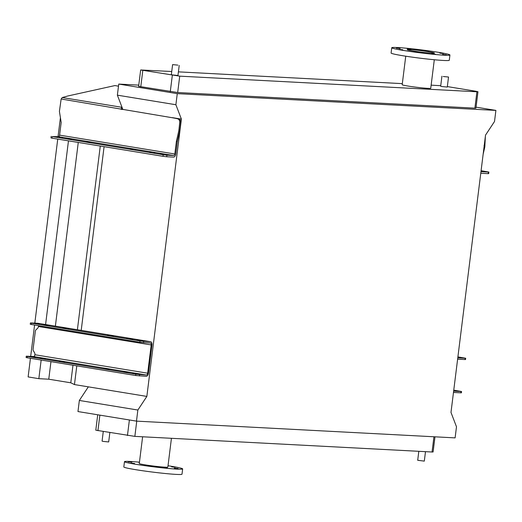 <?xml version="1.0" encoding="UTF-8"?>
<svg xmlns="http://www.w3.org/2000/svg" width="522" height="522" viewBox="0 0 522 522"><rect width="100%" height="100%" fill="white"/><g stroke="black" fill="none" stroke-linecap="round" stroke-linejoin="round"><path stroke-width="0.78" d="M103.271 431.563L102.077 441.123L103.415 441.429L108.687 441.945L109.848 432.64M418.82 451.315L417.698 460.293L424.314 461.115L425.489 451.661M177.871 65.126L172.599 64.611L177.871 65.126M179.209 65.439L177.956 75.475L172.684 74.959L171.347 74.646L172.599 64.611M443.256 76.512L448.528 77.028L443.256 76.512M441.919 76.205L440.672 86.241L442.003 86.548L447.282 87.063L448.528 77.028M175.405 467.255L171.607 466.883L175.405 467.255M178.08 468.541L174.276 468.169L178.08 468.541M167.223 467.973L163.425 467.601L167.223 467.973M149.201 465.872L145.403 465.507L149.201 465.872M134.572 463.484L130.774 463.112L134.572 463.484M131.903 462.192L128.105 461.82L131.903 462.192M142.617 436.79L139.289 463.516A14.394 0.75 7.1 0 0 145.064 464.848A14.394 0.75 7.1 0 0 159.947 466.766A14.394 0.75 7.1 0 0 167.856 467.073L171.438 438.304M139.459 462.185A29.317 1.533 7.1 0 0 124.484 461.67L123.825 466.949A29.317 1.533 7.1 0 0 135.583 469.663A29.317 1.533 7.1 0 0 165.905 473.571A29.317 1.533 7.1 0 0 182.002 474.198L182.661 468.913A29.317 1.533 7.1 0 0 170.909 466.205A29.317 1.533 7.1 0 0 168.019 465.741M124.484 461.67A29.317 1.533 7.1 0 0 136.235 464.378A29.317 1.533 7.1 0 0 166.564 468.286A29.317 1.533 7.1 0 0 182.661 468.913M399.01 49.407L402.808 49.773L399.01 49.407M413.639 51.795L417.437 52.167L413.639 51.795M431.661 53.896L435.459 54.268L431.661 53.896M442.512 54.464L446.31 54.836L442.512 54.464M439.844 53.179L443.641 53.544L439.844 53.179M425.215 50.784L429.012 51.156L425.215 50.784M407.193 48.683L410.99 49.055L407.193 48.683M396.342 48.115L400.139 48.487L396.342 48.115M397.483 47.541A29.317 1.533 -172.9 0 1 430.063 51.045A29.317 1.533 -172.9 0 1 449.938 54.986A29.317 1.533 -172.9 0 1 444.209 55.188A29.317 1.533 -172.9 0 1 411.63 51.685A29.317 1.533 -172.9 0 1 391.754 47.743A29.317 1.533 -172.9 0 1 397.483 47.541M449.938 54.986L449.279 60.271A29.317 1.533 -172.9 0 1 443.55 60.467A29.317 1.533 -172.9 0 1 410.971 56.97A29.317 1.533 -172.9 0 1 391.095 53.022L391.754 47.743M431.785 53.153A13.722 0.718 -172.9 0 1 416.53 51.515A13.722 0.718 -172.9 0 1 407.225 49.668A13.722 0.718 -172.9 0 1 409.907 49.577A13.722 0.718 -172.9 0 1 425.162 51.215A13.722 0.718 -172.9 0 1 434.467 53.061A13.722 0.718 -172.9 0 1 431.785 53.153M434.304 59.749L430.748 88.27A14.394 0.75 -172.9 0 1 427.942 88.368A14.394 0.75 -172.9 0 1 411.943 86.645A14.394 0.75 -172.9 0 1 402.188 84.714L405.744 56.193M440.738 85.706L431.139 85.151M402.325 83.637L178.407 71.86M171.738 71.507L140.666 69.968L179.725 76.153L476.925 91.781L477.963 91.741L475.829 91.252L447.341 86.587M177.271 93.647L495.9 110.403L494.517 121.495L485.525 135.113L450.988 412.413L456.489 426.787L455.112 437.88L136.477 421.13L137.86 410.038L146.852 396.42L181.395 119.12L175.888 104.739L177.271 93.647L118.755 84.075L138.774 85.125M476.044 107.154L495.9 110.403M140.666 69.968L138.624 86.339L177.682 92.525L474.883 108.152L475.927 108.119L477.963 91.741M30.439 358.294L28.123 376.923L38.843 378.678L48.768 379.2L70.783 382.802L74.457 384.577L146.852 396.42M172.704 117.698L171.758 117.646C180.123 119.088 177.878 119.049 179.274 119.956C179.581 121.88 180.181 119.186 178.942 129.6L179.888 129.652C181.121 119.231 180.527 121.933 180.22 120.008C178.824 119.094 181.069 119.14 172.704 117.698L181.395 119.12M74.457 384.577L76.786 365.883M81.21 330.374L104.087 146.682M70.783 382.802L72.969 365.256M77.393 329.747L100.276 146.056M48.768 379.2L50.954 361.655M55.378 326.139L78.261 142.454M38.843 378.678L41.16 360.049M45.584 324.54L68.467 140.849M30.681 356.382L34.582 325.023M34.824 323.105L57.74 139.1M58.046 136.647L60.415 117.665M122.879 109.542L117.372 95.167L175.888 104.739M117.372 95.167L118.755 84.075M136.477 421.13L77.967 411.551L79.344 400.459L88.342 386.848M79.344 400.459L137.86 410.038M97.712 414.788L95.794 430.193L134.852 436.379L432.053 452.006L433.097 451.974L434.983 436.823M139.413 462.525L138.956 462.394L139.433 462.375M488.37 172.071L488.886 172.051L488.69 173.637L488.168 173.656L488.37 172.071L481.591 171.712A1.599 0.946 -80.7 0 1 481.532 171.705A1.599 0.946 -80.7 0 1 481.016 171.294M488.886 172.051L481.095 170.707M485.388 136.216L484.801 147.015L484.051 146.976M483.137 154.271L484.801 147.015M488.168 173.656L481.395 173.297A3.197 1.886 -80.7 0 1 481.271 173.284A3.197 1.886 -80.7 0 1 480.795 173.089M453.755 390.169L461.552 391.52L454.257 391.18A1.866 1.103 99.3 0 1 454.186 391.174A1.866 1.103 99.3 0 1 453.677 390.828M461.552 391.52L461.389 392.838L454.094 392.498A3.197 1.886 -80.7 0 1 453.97 392.485A3.197 1.886 -80.7 0 1 453.494 392.29M457.761 358.046A3.197 1.886 -80.7 0 1 458.401 357.903L465.696 358.242L457.905 356.891M465.696 358.242L465.533 359.56L458.238 359.221A1.866 1.103 99.3 0 0 457.579 359.508M123.205 371.886L128.686 372.362L123.205 371.886M103.878 368.721L109.359 369.198L103.878 368.721M59.273 361.426L64.754 361.903L59.273 361.426M39.946 358.262L45.427 358.738L39.946 358.262M126.8 338.341L132.829 339.085L126.781 338.51M107.473 335.183L113.502 335.927L107.454 335.346M62.868 327.881L68.897 328.625L62.849 328.044M43.541 324.717L49.57 325.46L43.522 324.886M135.896 373.589L132.836 373.289L135.896 373.589M35.222 357.113L32.162 356.82L35.222 357.113M140.04 340.311L136.979 340.018L140.04 340.311M39.372 323.842L36.312 323.542L39.372 323.842M148.463 373.237A3.197 1.886 -80.7 0 1 146.173 376.31L135.7 375.52L135.864 374.202L146.343 374.992A1.866 1.103 99.3 0 0 147.674 373.197L151.191 344.938A1.866 1.103 99.3 0 0 150.395 343.039A1.866 1.103 99.3 0 0 150.323 343.032L139.844 342.249L140.007 340.925L150.486 341.714A3.197 1.886 -80.7 0 1 150.604 341.727A3.197 1.886 -80.7 0 1 151.98 344.983L148.463 373.237M38.4 325.643A1.866 1.103 -80.7 0 1 38.413 326.485L38.4 326.583A2.662 2.147 93 0 1 37.551 328.345L35.94 329.865A1.866 1.501 -87 0 0 35.346 331.098L33.075 349.329A1.866 1.501 -87 0 0 33.343 350.699L34.524 352.683A2.662 2.147 93 0 1 34.909 354.64L34.896 354.745A1.866 1.103 -80.7 0 1 33.558 356.533L26.263 356.193L27.333 356.441L27.17 357.759L135.7 375.52M27.17 357.759L26.1 357.518L26.263 356.193M27.333 356.441L135.864 374.202M37.949 323.294A3.197 1.886 99.3 0 0 37.825 323.268A3.197 1.886 99.3 0 0 37.708 323.255L30.407 322.916L31.477 323.164L31.313 324.488L139.844 342.249M31.313 324.488L30.243 324.24L30.407 322.916M31.477 323.164L140.007 340.925M135.622 149.488L130.141 149.011L135.622 149.488M154.949 152.652L149.468 152.176L154.949 152.652M91.024 142.193L85.543 141.71L91.024 142.193M71.697 139.028L66.216 138.552L71.697 139.028M62.562 137.651L59.501 137.351L62.562 137.651M163.236 154.127L160.176 153.827L163.236 154.127M179.718 130.97L177.343 141.364L175.764 154.042A3.197 1.886 99.3 0 1 173.48 157.109L166.701 156.75L166.903 155.171L173.676 155.523A1.599 0.946 99.3 0 0 174.818 153.99L176.397 141.312L178.778 130.924L179.718 130.97L179.888 129.652M171.758 117.646L61.146 99.01L59.41 111.388L61.178 122.455L59.599 135.133A1.599 0.946 -80.7 0 1 58.457 136.666L52.226 136.575L163.203 154.74L163.001 156.319L52.03 138.16L52.226 136.575M166.903 155.171L163.203 154.74M178.942 129.6L178.778 130.924M121.254 108.844A3.197 1.886 -80.7 0 1 121.704 107.271L121.874 106.919M61.146 99.01L62.248 97.542L67.788 95.996L114.899 85.575L118.494 86.169M121.189 109.372L122.135 109.424L122.2 108.896A1.599 0.946 -80.7 0 1 122.376 108.224M51.156 136.333L50.96 137.912L52.03 138.16M163.001 156.319L166.701 156.75M177.343 141.364L176.397 141.312M142.8 70.463L140.764 86.835M172.325 75.292L170.283 91.663M179.725 76.153L177.682 92.525M476.925 91.781L474.883 108.152M432.053 452.006L433.952 436.77M134.852 436.379L136.751 421.143M127.453 435.518L129.391 419.969M97.934 430.689L99.872 415.14M484.964 145.69L484.018 145.645M457.787 357.805L458.401 357.903M460.867 392.857L461.03 391.533M465.011 359.58L465.174 358.262M33.558 356.533L146.343 374.992M34.896 354.745L147.674 373.197M38.413 326.485L151.191 344.938M37.708 323.255L150.486 341.714M139.563 374.633L139.4 375.951M143.707 341.355L143.543 342.673M173.676 155.523L58.457 136.666M174.818 153.99L59.599 135.133M121.704 107.271L62.248 97.542M37.825 323.268L150.604 341.727"/></g></svg>
